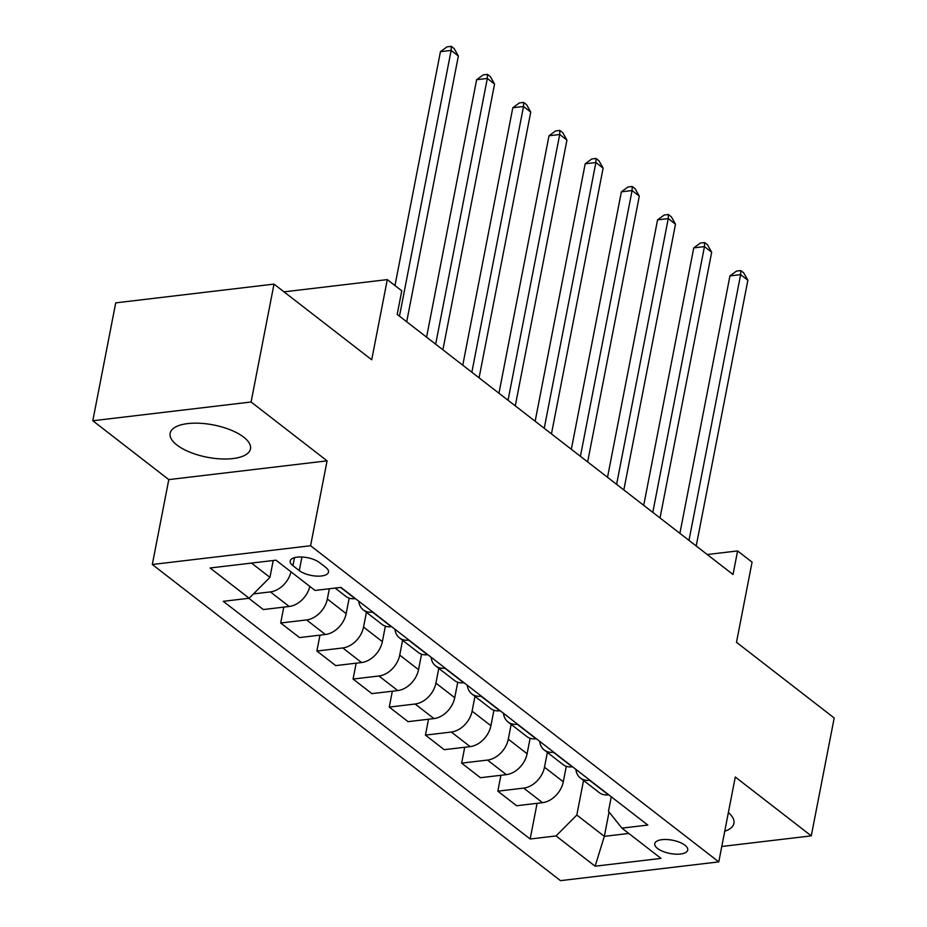 <?xml version="1.0" encoding="UTF-8"?>
<svg xmlns="http://www.w3.org/2000/svg" width="927" height="927" viewBox="0 0 927 927"><rect width="100%" height="100%" fill="white"/><g stroke="black" fill="none" stroke-linecap="round" stroke-linejoin="round"><path stroke-width="1.39" d="M243.674 437.127A40.915 16.443 -169 0 0 200.012 423.268A40.915 16.443 -169 0 0 170.139 433.268A40.915 16.443 -169 0 0 176.941 445.041A40.915 16.443 -169 0 0 220.603 458.9A40.915 16.443 -169 0 0 250.475 448.888A40.915 16.443 -169 0 0 243.674 437.127M684.926 845.215A16.79 6.744 -169 0 0 667.011 839.538A16.79 6.744 -169 0 0 654.763 843.64A16.79 6.744 -169 0 0 657.556 848.46A16.79 6.744 -169 0 0 675.47 854.149A16.79 6.744 -169 0 0 687.718 850.047A16.79 6.744 -169 0 0 684.926 845.215M152.306 564.497L560.499 880.65L718.784 861.89L310.58 545.736L152.306 564.497L168.795 479.607L327.08 460.846L251.09 401.994L92.804 420.754L168.795 479.607M92.804 420.754L115.724 302.862L274.01 284.102L371.715 359.78L387.301 279.606L284.01 291.854M721.785 846.478L811.276 835.864L834.196 717.973L736.49 642.307L752.075 562.133L737.591 550.928L707.22 554.52M251.09 401.994L274.01 284.102M387.301 279.606L401.773 290.823L397.185 314.404L733.014 574.497L737.591 550.928M292.92 565.667L299.282 570.603A16.269 6.535 -169 0 0 316.64 576.107A16.269 6.535 -169 0 0 328.506 572.133A16.269 6.535 -169 0 0 325.806 567.451L319.433 562.527A16.269 6.535 -169 0 0 302.086 557.011A16.269 6.535 -169 0 0 290.209 560.997A16.269 6.535 -169 0 0 292.92 565.667L294.473 557.672M251.495 563.083L269.942 577.37L249.166 598.251L223.28 601.322L530.163 839.005L537.092 803.315M249.166 598.251L210.081 567.984L275.968 560.175L315.041 590.453L340.927 587.382L647.799 825.065L621.924 828.124L660.997 858.402L595.122 866.2L556.038 835.934L530.163 839.005M327.08 460.846L310.58 545.736M811.276 835.864L735.285 777.011L718.784 861.89M621.924 828.124L608.471 811.287L611.299 796.78M609.051 812.017L604.323 836.351L628.784 833.443M273.222 560.499L269.942 577.37M329.352 588.749L327.347 599.039A20.985 15.029 127.8 0 1 306.57 619.931L280.696 623.002L283.778 607.127M349.178 598.135L346.165 613.616A20.985 15.029 127.8 0 1 325.389 634.508L299.514 637.579L280.696 623.002M366.408 612.283L363.535 627.069A20.985 15.029 127.8 0 1 342.758 647.961L316.883 651.032L319.966 635.146M385.365 626.165L382.353 641.646A20.985 15.029 127.8 0 1 361.576 662.538L335.701 665.598L316.883 651.032M402.596 640.314L399.722 655.099A20.985 15.029 127.8 0 1 378.946 675.992L353.071 679.051L356.153 663.176M421.553 654.195L418.54 669.676A20.985 15.029 127.8 0 1 397.764 690.569L371.889 693.628L353.071 679.051M438.784 668.344L435.91 683.129A20.985 15.029 127.8 0 1 415.134 704.022L389.259 707.081L392.341 691.206M457.741 682.226L454.728 697.695A20.985 15.029 127.8 0 1 433.952 718.587L408.077 721.658L389.259 707.081M474.972 696.374L472.098 711.16A20.985 15.029 127.8 0 1 451.322 732.04L425.447 735.111L428.529 719.236M493.929 710.256L490.916 725.725A20.985 15.029 127.8 0 1 470.14 746.617L444.265 749.688L425.447 735.111M511.159 724.404L508.297 739.178A20.985 15.029 127.8 0 1 487.509 760.07L461.634 763.141L464.717 747.266M530.117 738.274L527.104 753.755A20.985 15.029 127.8 0 1 506.327 774.648L480.453 777.718L461.634 763.141M547.359 752.423L544.485 767.208A20.985 15.029 127.8 0 1 523.697 788.101L497.822 791.171L500.904 775.285M566.304 766.305L563.292 781.785A20.985 15.029 127.8 0 1 542.515 802.678L516.64 805.748L497.822 791.171M583.547 780.453L576.814 815.042L604.323 836.351L595.122 866.2M290.997 571.82A20.985 15.029 127.8 0 1 270.383 591.901L253.488 593.906M309.815 586.397A20.985 15.029 127.8 0 1 289.201 606.478L263.326 609.549L248.807 598.297M355.447 598.633L355.087 598.668A20.985 15.029 127.8 0 1 345.898 596.397L335.145 588.066M372.816 612.087L372.457 612.121A20.985 15.029 127.8 0 1 363.268 609.85A20.985 15.029 127.8 0 1 358.726 601.171M391.634 626.652L391.275 626.698A20.985 15.029 127.8 0 1 382.086 624.427L363.268 609.85M409.004 640.105L408.645 640.151A20.985 15.029 127.8 0 1 399.456 637.88A20.985 15.029 127.8 0 1 394.914 629.201M427.822 654.682L427.463 654.729A20.985 15.029 127.8 0 1 418.274 652.457L399.456 637.88M445.192 668.135L444.833 668.182A20.985 15.029 127.8 0 1 435.644 665.91A20.985 15.029 127.8 0 1 431.101 657.22M464.01 682.712L463.651 682.759A20.985 15.029 127.8 0 1 454.462 680.488L435.644 665.91M481.38 696.165L481.02 696.212A20.985 15.029 127.8 0 1 471.831 693.941A20.985 15.029 127.8 0 1 467.289 685.25M500.198 710.742L499.838 710.789A20.985 15.029 127.8 0 1 490.65 708.506L471.831 693.941M517.567 724.196L517.208 724.242A20.985 15.029 127.8 0 1 508.019 721.971A20.985 15.029 127.8 0 1 503.477 713.28M536.385 738.773L536.026 738.807A20.985 15.029 127.8 0 1 526.837 736.536L508.019 721.971M553.755 752.226L553.396 752.26A20.985 15.029 127.8 0 1 544.207 749.989A20.985 15.029 127.8 0 1 539.665 741.31M572.573 766.791L572.214 766.838A20.985 15.029 127.8 0 1 563.025 764.566L544.207 749.989M589.943 780.256L589.584 780.291A20.985 15.029 127.8 0 1 580.395 778.02A20.985 15.029 127.8 0 1 575.852 769.34M556.038 835.934L576.814 815.042M608.761 794.821L608.402 794.868A20.985 15.029 127.8 0 1 599.213 792.597L580.395 778.02M724.74 831.241A40.915 16.443 -169 0 0 733.941 823.35A40.915 16.443 -169 0 0 728.367 812.585M399.479 316.177L451.136 50.417L458.367 56.026L406.71 321.773M394.972 285.562L440.441 51.68L451.136 50.417L451.287 46.35L454.184 48.598L458.367 56.026M440.441 51.68L447.011 46.86L451.287 46.35M435.667 344.195L487.324 78.447L494.555 84.056L442.897 349.803M426.582 337.161L476.629 79.71L487.324 78.447L487.475 74.38L490.371 76.617L494.555 84.056M476.629 79.71L483.199 74.89L487.475 74.38M471.855 372.225L523.512 106.478L530.742 112.086L479.085 377.834M462.77 365.192L512.816 107.741L523.512 106.478L523.662 102.41L526.559 104.647L530.742 112.086M512.816 107.741L519.387 102.909L523.662 102.41M508.042 400.255L559.699 134.508L566.93 140.104L515.273 405.864M498.958 393.222L549.004 135.771L559.699 134.508L559.85 130.429L562.747 132.677L566.93 140.104M549.004 135.771L555.574 130.939L559.85 130.429M544.23 428.286L595.887 162.526L603.118 168.135L551.461 433.894M535.146 421.252L585.192 163.801L595.887 162.526L596.038 158.459L598.935 160.707L603.118 168.135M585.192 163.801L591.762 158.969L596.038 158.459M580.418 456.316L632.075 190.556L639.306 196.165L587.648 461.913M571.333 449.282L621.38 191.831L632.075 190.556L632.226 186.489L635.122 188.737L639.306 196.165M621.38 191.831L627.95 186.999L632.226 186.489M616.606 484.346L668.263 218.587L675.493 224.195L623.836 489.943M607.521 477.312L657.567 219.85L668.263 218.587L668.413 214.519L671.31 216.756L675.493 224.195M657.567 219.85L664.138 215.029L668.413 214.519M652.793 512.364L704.45 246.617L711.681 252.225L660.024 517.973M643.709 505.331L693.755 247.88L704.45 246.617L704.601 242.55L707.498 244.786L711.681 252.225M693.755 247.88L700.325 243.059L704.601 242.55M688.981 540.395L740.638 274.647L747.869 280.244L696.212 546.003M679.897 533.361L729.943 275.91L740.638 274.647L740.789 270.58L743.686 272.816L747.869 280.244M729.943 275.91L736.513 271.078L740.789 270.58M346.165 613.616L327.347 599.039M382.353 641.646L363.535 627.069M418.54 669.676L399.722 655.099M454.728 697.695L435.91 683.129M490.916 725.725L472.098 711.16M527.104 753.755L508.297 739.178M563.292 781.785L544.485 767.208M289.201 606.478L270.383 591.901M355.087 598.668L340.568 587.428M391.275 626.698L372.457 612.121M325.389 634.508L306.57 619.931M427.463 654.729L408.645 640.151M361.576 662.538L342.758 647.961M463.651 682.759L444.833 668.182M397.764 690.569L378.946 675.992M499.838 710.789L481.02 696.212M433.952 718.587L415.134 704.022M536.026 738.807L517.208 724.242M470.14 746.617L451.322 732.04M572.214 766.838L553.396 752.26M506.327 774.648L487.509 760.07M608.402 794.868L589.584 780.291M542.515 802.678L523.697 788.101M301.924 557.011L299.282 570.603"/></g></svg>
